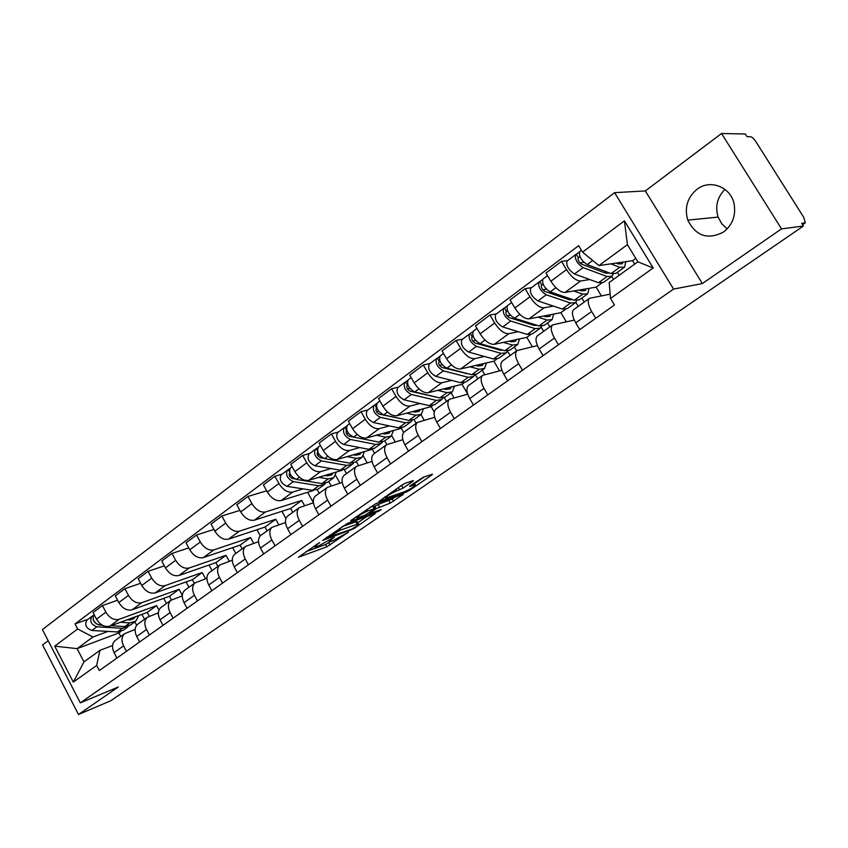 <?xml version="1.0" encoding="UTF-8"?>
<svg xmlns="http://www.w3.org/2000/svg" width="848" height="848" viewBox="0 0 848 848"><rect width="100%" height="100%" fill="white"/><g stroke="black" fill="none" stroke-linecap="round" stroke-linejoin="round"><path stroke-width="1.27" d="M319.707 542.487L298.432 557.221L326.83 546.801L348.623 532.035L333.37 540.526L329.777 541.734C328.653 541.83 329.289 541.035 331.695 539.328L334.218 537.24L319.028 545.752L315.318 547.002C314.163 547.108 314.788 546.303 317.194 544.596L319.707 542.487M727.192 228.886L721.754 223.777L718.129 217.088C714.959 206.53 717.228 197.287 724.945 189.369M697.024 189.284C687.325 197.489 684.241 207.771 687.781 220.13C695.89 236.147 707.826 240.101 723.577 232.002C732.418 225.059 735.947 215.858 734.188 204.4C731.177 187.101 710.221 178.79 697.024 189.284M412.647 481.463L413.347 480.562L405.408 483.201L401.952 485.045L378.939 501.412L406.351 492.031L409.658 490.261L431.696 475.092L432.427 474.191L423.247 477.244L410.315 485.639L409.616 486.519L415.191 484.706C415.308 486.052 411.715 488.416 404.422 491.798L385.734 498.126C385.554 496.769 389.2 494.373 396.673 490.928L403.065 488.098L412.647 481.463L412.319 480.89M673.577 289.083L702.345 283.561L781.517 228.875L803.427 226.045L110.77 700.755L78.504 714.493L118.275 687.018L80.316 702.865L673.577 289.083L614.588 192.666L42.4 629.566L80.316 702.865M347.563 523.322L322.6 540.462L353.955 528.601L375.346 513.528L347.563 523.322M350.966 520.428L376.024 503.574L403.447 494.161L390.271 503.108L376.056 508.683L369.336 513.687L381.314 509.521L378.568 511.312L350.722 521.128L350.966 520.428M781.517 228.875L721.553 133.507L745.297 133.995L746.971 136.655L750.522 136.708C752.102 137.058 753.967 138.828 756.119 142.019L803.713 217.289L805.335 222.78L801.72 223.331L803.427 226.045M48.177 640.738L42.591 644.946L78.504 714.493M721.553 133.507L645.328 190.927L614.588 192.666M115.582 640.208L115.148 640.516C112.053 643.441 111.703 647.48 114.077 652.642L116.918 658.069M158.958 610.125L156.573 605.631L119.155 619.305C114.003 620.46 109.583 618.097 105.894 612.192L96.524 619.157C100.191 625.029 104.601 627.372 109.763 626.184L147.234 612.404L149.269 616.242M96.524 619.157L93.068 612.553L102.407 605.557L117.618 600.236M126.447 651.306L123.575 645.858C121.19 640.664 121.529 636.615 124.603 633.7L135.129 629.407M163.706 598.359L166.452 603.5M105.894 612.192L102.407 605.557M138.107 623.948L137.673 624.255C134.62 627.17 134.302 631.241 136.729 636.466L139.623 641.957M140.641 583.286L124.921 588.671L115.317 595.879L118.847 602.557C122.568 608.504 127.009 610.91 132.15 609.776L169.483 596.271L171.423 599.918M149.428 635.004L146.513 629.481C144.065 624.223 144.361 620.142 147.404 617.238L158.364 612.86M186.062 581.929L188.934 587.272M182.309 595.338L179.087 589.318L141.817 602.684C136.676 603.808 132.235 601.37 128.483 595.391L124.921 588.671M161.29 607.221L160.866 607.528C157.834 610.433 157.558 614.524 160.039 619.814L162.996 625.379M164.342 565.849L148.103 571.298L138.213 578.718L141.807 585.48C145.591 591.512 150.054 593.971 155.195 592.89L192.358 579.703L194.34 583.382M173.087 618.213L170.109 612.616C167.607 607.306 167.862 603.204 170.872 600.31L182.278 595.826M209.043 565.033L212.042 570.598M205.587 578.781L202.237 572.548L165.137 585.597C160.007 586.668 155.534 584.166 151.718 578.103L148.103 571.298M185.161 590.007L184.726 590.314C181.737 593.197 181.504 597.31 184.037 602.663L187.058 608.302M188.775 547.903L171.964 553.415L161.777 561.047L165.445 567.895C169.293 574.011 173.776 576.545 178.896 575.506L215.89 562.648L217.904 566.379M197.446 600.925L194.404 595.264C191.849 589.879 192.061 585.745 195.04 582.873L206.923 578.304M232.659 547.638L235.818 553.447M229.299 561.312L226.045 555.292L189.146 568.001C184.027 569.019 179.532 566.453 175.653 560.305L171.964 553.415M209.732 572.273L209.308 572.58C206.35 575.442 206.17 579.587 208.756 585.003L211.83 590.717M213.94 529.438L196.535 534.993L186.051 542.847L189.782 549.79C193.704 555.991 198.209 558.588 203.319 557.602L240.09 545.116L242.136 548.889M222.547 583.117L219.441 577.382C216.823 571.934 216.982 567.778 219.929 564.916L232.32 560.252M256.933 529.735L260.294 535.862M253.69 543.314L250.542 537.547L213.866 549.875C208.767 550.84 204.251 548.2 200.308 541.967L196.535 534.993M235.044 554.009L234.62 554.306C231.705 557.157 231.578 561.334 234.228 566.814L237.366 572.591M239.899 510.411L221.858 516.008L211.057 524.106L214.873 531.134C218.848 537.42 223.384 540.102 228.462 539.169L265 527.064L267.088 530.88M248.4 564.768L245.242 558.949C242.56 553.437 242.666 549.26 245.57 546.409L258.502 541.66M281.918 511.302L285.924 518.552M278.769 524.753L275.748 519.273L239.327 531.208C234.26 532.109 229.723 529.396 225.706 523.078L221.858 516.008M261.131 535.183L260.718 535.48C257.845 538.31 257.771 542.508 260.484 548.062L263.686 553.914M266.675 490.822L247.966 496.43L236.825 504.783L240.715 511.916C244.775 518.287 249.323 521.043 254.379 520.174L290.641 508.482L292.772 512.351M275.07 545.836L271.837 539.943C269.092 534.367 269.145 530.159 271.996 527.339L285.532 522.506M307.623 492.296L313.421 502.716M304.58 505.62L301.718 500.458L265.583 511.959C260.548 512.796 255.979 510.008 251.898 503.595L247.966 496.43M288.034 515.775L287.62 516.072C284.801 518.87 284.78 523.089 287.567 528.717L290.832 534.653M317.247 489.678L319.24 493.26M282.055 474.17L274.89 476.247L263.399 484.865L267.374 492.084C271.498 498.55 276.077 501.38 281.101 500.585L313.474 490.462M302.577 526.322L299.28 520.343C296.471 514.694 296.461 510.464 299.259 507.666L313.421 502.758M335.575 475.357L339.921 483.116M303.128 488.883L292.655 492.105C287.652 492.879 283.062 490.017 278.907 483.508L274.89 476.247M331.144 485.862L328.674 481.441M315.785 495.751L315.382 496.038C312.615 498.815 312.658 503.055 315.509 508.758L318.848 514.768M344.405 469.845L346.503 473.587M309.774 453.447L302.683 455.418L290.811 464.312L294.881 471.626C299.079 478.187 303.679 481.102 308.661 480.371L341.977 470.311M330.974 506.171L327.593 500.119C324.72 494.384 324.646 490.144 327.392 487.377L342.232 482.385M363.273 455.895L367.184 462.828M330.964 468.552L320.597 471.636C315.615 472.336 311.015 469.379 306.785 462.775L302.683 455.418M358.503 465.457L356.255 461.46M344.426 475.081L344.034 475.368C341.32 478.113 341.426 482.374 344.352 488.151L347.775 494.246M372.357 449.313L374.615 453.298M338.394 432.045L331.367 433.911L319.113 443.091L323.268 450.511C327.551 457.167 332.162 460.178 337.112 459.521L371.89 449.419M360.294 485.363L356.838 479.226C353.881 473.428 353.754 469.156 356.436 466.421L372.018 461.376M391.723 435.671L395.253 441.872M359.7 447.564L349.429 450.489C344.489 451.115 339.868 448.073 335.554 441.373L331.367 433.911M386.773 444.522L384.695 440.865M374.01 453.744L373.618 454.019C370.979 456.733 371.148 461.015 374.148 466.866L377.646 473.046M367.947 409.955L360.994 411.704L348.337 421.191L352.588 428.706C356.944 435.469 361.577 438.564 366.484 437.981L401.295 428.304L403.669 432.469M390.578 463.867L387.048 457.644C384.017 451.772 383.815 447.479 386.434 444.776L402.811 439.688M420.958 414.598L424.17 420.195M389.359 425.897L379.204 428.664C374.318 429.205 369.675 426.067 365.287 419.262L360.994 411.704M416.156 423.322L414.036 419.622M404.57 431.685L404.189 431.961C401.613 434.642 401.867 438.946 404.941 444.871L408.513 451.147M398.475 387.123L391.617 388.744L378.537 398.549L382.883 406.171C387.324 413.04 391.977 416.23 396.832 415.743L431.166 406.658L434.25 412.011M421.891 441.649L418.276 435.342C415.17 429.385 414.884 425.071 417.428 422.41L434.685 417.29M451.083 392.783L453.966 397.765M420.004 403.51L409.976 406.107C405.143 406.552 400.489 403.319 396.005 396.408L391.617 388.744M446.493 401.443L444.299 397.638M436.169 408.895L435.798 409.16C433.286 411.799 433.614 416.124 436.773 422.124L440.441 428.484M430.042 363.516L423.29 365L409.764 375.145L414.206 382.872C418.732 389.847 423.406 393.143 428.208 392.741L462.012 384.303L467.651 394.023M454.274 418.668L450.574 412.266C447.384 406.234 447.023 401.899 449.482 399.281L467.704 394.172M482.183 370.247L484.664 374.509M451.677 380.381L441.797 382.777C437.017 383.137 432.342 379.798 427.774 372.781L423.29 365M477.816 378.833L475.463 374.805M468.838 385.31L468.478 385.575C466.061 388.172 466.474 392.507 469.718 398.592L473.47 405.047M462.701 339.094L456.054 340.44L442.052 350.934L446.61 358.778C451.231 365.859 455.906 369.262 460.644 368.965L493.875 361.216L499.525 370.862M487.791 394.892L483.996 388.395C480.721 382.268 480.265 377.922 482.65 375.346L501.921 370.279M514.312 346.98L516.591 350.86M484.431 356.467L474.71 358.651C469.993 358.905 465.308 355.46 460.655 348.327L456.054 340.44M510.189 355.482L507.496 351.263M502.663 360.909L502.313 361.163C499.981 363.707 500.479 368.064 503.818 374.233L507.655 380.784M496.493 313.824L489.974 315.011L475.484 325.876L480.138 333.836C484.855 341.034 489.55 344.542 494.214 344.352L526.809 337.356L532.364 346.737M522.495 370.258L518.605 363.665C515.234 357.464 514.694 353.097 516.983 350.574L537.42 345.592M547.511 322.929L549.854 326.862M518.319 331.706L508.779 333.677C504.136 333.815 499.44 330.264 494.691 323.014L489.974 315.011M543.653 331.335L541.162 327.158M537.685 335.638L537.346 335.882C535.109 338.373 535.713 342.751 539.137 348.994L543.08 355.651M531.495 287.652L525.113 288.67L510.093 299.927L514.874 307.994C519.686 315.318 524.382 318.943 528.982 318.869L560.867 312.679L566.284 321.731M558.45 344.744L554.465 338.045C550.999 331.759 550.352 327.381 552.546 324.922L574.287 320.078M581.845 298.061L584.24 302.047M553.405 306.086L544.056 307.813C539.508 307.835 534.802 304.156 529.947 296.789L525.113 288.67M578.262 306.361L575.845 302.323M573.979 309.456L573.651 309.69C571.52 312.117 572.22 316.505 575.75 322.844L579.788 329.596M567.768 260.527L561.535 261.364L545.964 273.035L550.871 281.229C555.779 288.67 560.486 292.412 564.991 292.465L596.112 287.133L601.327 295.782M595.731 318.286L591.65 311.492C588.077 305.11 587.325 300.722 589.402 298.326L610.157 294.171M617.376 272.335L619.178 275.314M589.752 279.543L580.626 281.006C576.163 280.9 571.446 277.105 566.496 269.611L561.535 261.364M613.454 279.448L611.652 276.48M601.529 283.211L596.112 287.133M565.34 309.435L560.867 312.679M530.403 334.759L526.809 337.356M496.631 359.223L493.875 361.216M463.994 382.872L462.012 384.303M432.416 405.757L431.166 406.658M401.857 427.89L401.295 428.304M301.718 500.458L290.641 508.482M275.748 519.273L265 527.064M250.542 537.547L240.09 545.116M226.045 555.292L215.89 562.648M202.237 572.548L192.358 579.703M179.087 589.318L169.483 596.271M156.573 605.631L147.234 612.404M108.025 631.4L92.951 637.007L77.094 648.646L83.973 661.875L99.926 650.352L112.561 645.498M120.851 631.516L118.89 632.937L77.094 648.646L54.707 646.144L77.666 628.993L92.951 637.007M136.655 625.283L134.843 621.838M118.89 632.937L120.745 636.477M99.926 650.352L96.661 665.436L73.32 682.099L54.707 646.144M582.534 252.121L624.414 220.862L653.204 267.989L610.518 298.475L609.182 282.532L637.866 261.809L627.425 244.669L598.932 265.583L582.534 252.121L578.643 245.676L75.027 623.927L77.666 628.993M96.661 665.436L99.333 670.556L614.45 305.004L610.518 298.475M702.345 283.561L645.328 190.927M598.932 265.583L632.608 260.696L634.686 264.11M635.788 258.386L632.608 260.696M141.945 614.344L144.563 619.294M87.969 619.305L75.027 623.927M73.32 682.099L83.973 661.875M637.866 261.809L653.204 267.989M627.425 244.669L624.414 220.862M305.895 551.698L325.558 544.511L330.593 541.533M357.739 522.792L366.845 516.506M327.349 537.558L351.507 529.258L356.308 526.301C358.799 524.541 359.467 523.714 358.312 523.81L340.567 530.064L327.349 537.558L327.052 537.028M357.337 522.082L356.997 521.478L355.81 521.817L357.114 524.149M341.818 526.778L355.81 521.817M395.083 497.013L392.221 498.995L393.557 501.348M373.703 507.009L378.049 504.518L392.221 498.995M367.852 510.92C360.527 514.301 356.955 516.644 357.114 517.948L364.534 515.404L373.936 509.425L374.593 508.599L367.852 510.92L366.951 509.33M373.099 506.659L374.244 508.694M369.77 507.38L372.897 506.298M398.634 487.346L405.037 483.339M414.555 483.583L424.212 476.915M126.967 619.856L129.256 620.005L133.857 618.669L135.457 616.729M131.143 618.319L130.613 619.973M135.214 621.563L130.677 624.859L124.836 626.555L111.014 625.729M138.828 615.489L135.744 621.181L129.903 622.877L120.384 622.284M102.311 625.199L99.258 625.018C93.513 622.824 91.817 619.379 94.17 614.673M96.195 623.863L93.238 619.952M127.677 619.899L128.536 619.284M128.896 619.146L128.779 619.973M129.087 619.082L130.709 619.75M129.14 625.803L122.451 628.294L96.873 626.778C91.086 624.552 89.422 621.086 91.86 616.401L93.619 615.266M127.762 626.969L123.267 630.223L117.427 631.94L91.86 630.488C86.072 628.273 84.408 624.828 86.867 620.132L87.09 619.973M325.007 475.442L327.307 475.823L331.706 474.891L333.094 472.993M327.286 474.753L327.201 475.813M333.328 478.071L327.413 482.353L321.816 483.572L296.355 479.406C290.408 476.47 288.415 472.654 290.387 467.948L290.588 467.789M336.296 472.029L333.815 477.721L328.218 478.919L318.742 477.329M290.928 475.378L289.433 475.823M294.786 478.887L292.454 478.505C289.592 477.106 288.638 475.272 289.592 473.014L289.709 472.93M325.494 483.381L324.413 484.537L318.806 485.756L293.344 481.643C287.387 478.717 285.405 474.901 287.387 470.195L289.846 468.562M323.925 484.886L318.074 489.116L312.456 490.356L286.984 486.339C281.038 483.434 279.056 479.629 281.059 474.922L281.26 474.763M289.38 471.583L288.331 469.697M353.277 454.825L355.566 455.249L359.923 454.38L361.28 452.493M355.217 454.263L355.185 455.175M361.598 457.602L355.471 462.033L349.917 463.167L324.54 458.588C318.572 455.546 316.537 451.677 318.424 446.981L318.625 446.832M364.439 451.581L362.064 457.252L356.531 458.365L347.076 456.627M319.198 454.634L317.502 455.111M323.459 458.27L320.491 457.729C317.629 456.277 316.654 454.422 317.565 452.164L317.841 451.995M353.489 463.061L352.365 464.28L346.811 465.425L321.424 460.888C315.456 457.856 313.431 453.998 315.329 449.302L317.894 447.596M351.888 464.63L345.836 469.008L340.271 470.174L314.862 465.743C308.905 462.732 306.881 458.874 308.799 454.178L309.001 454.03M317.597 451.2L316.262 448.815M382.448 433.551L384.738 434.017L389.052 433.211L390.366 431.346M384.027 433.105L384.038 433.869M390.758 436.476L384.409 441.077L378.918 442.115L353.637 437.091C347.659 433.932 345.571 430.021 347.373 425.336L347.574 425.187M393.483 430.477L391.225 436.137L385.745 437.165L376.321 435.247M375.293 441.395L349.44 436.285C346.578 434.77 345.571 432.893 346.45 430.646L345.104 427.254L346.864 425.94M348.401 433.222L346.503 433.741M382.363 442.094L381.208 443.387L375.706 444.447L350.425 439.476C344.447 436.328 342.359 432.406 344.171 427.721L345.104 427.254M380.741 443.727L374.477 448.274L368.965 449.345L343.652 444.479C337.674 441.352 335.596 437.451 337.43 432.766L337.631 432.618M412.573 411.577L414.852 412.086L419.113 411.365L420.385 409.51M413.792 411.852L414.078 411.174M420.862 414.661L414.29 419.431L408.853 420.385L383.699 414.895C377.71 411.609 375.569 407.644 377.275 402.97L377.477 402.821M423.47 408.694L421.318 414.343L415.902 415.266L406.531 413.177M406.118 419.781L379.342 414.131C376.47 412.563 375.452 410.655 376.279 408.418L376.883 408.068M378.59 411.132L376.47 411.672M412.16 420.449L410.983 421.827L405.545 422.781L380.37 417.343C374.381 414.078 372.251 410.114 373.968 405.439L376.777 403.574M410.527 422.156L404.03 426.862L398.581 427.848L373.374 422.516C367.385 419.283 365.265 415.329 367.004 410.655L367.205 410.506M376.035 408.694L376.713 408.195L374.88 404.984M443.695 388.882L445.974 389.433L450.171 388.797L451.401 386.953M444.479 389.073L445.189 388.511M451.963 392.136L445.147 397.076L439.783 397.935L414.757 391.946C408.768 388.532 406.574 384.515 408.185 379.862L408.376 379.713M454.422 386.2L452.408 391.818L447.066 392.645L437.748 390.366M437.483 397.383L410.252 391.235C407.369 389.603 406.33 387.674 407.104 385.437L407.888 384.96M409.828 388.31L407.453 388.882M442.932 398.083L441.734 399.556L436.37 400.415L411.322 394.479C405.333 391.087 403.15 387.07 404.761 382.416L407.697 380.455M441.289 399.874L434.547 404.761L429.162 405.641L404.093 399.821C398.104 396.461 395.921 392.454 397.564 387.801L397.765 387.653M406.87 385.723L407.528 385.236L405.662 381.971M475.866 365.414L478.134 366.029L482.268 365.467L483.445 363.654M476.597 365.615L477.35 365.075M484.113 368.859L477.032 373.989L471.753 374.731L446.885 368.202C440.896 364.672 438.649 360.591 440.144 355.959L440.324 355.821M486.413 362.955L484.537 368.541L479.279 369.262L470.015 366.781M469.739 374.201L442.2 367.555C439.328 365.859 438.257 363.909 438.978 361.683L439.953 361.068M442.158 364.746L439.518 365.34M465.552 373.671L466.124 373.247M474.721 374.964L473.502 376.544L468.213 377.296L443.334 370.83C437.335 367.311 435.098 363.241 436.603 358.609L439.677 356.542M473.067 376.851L466.082 381.918L460.771 382.702L435.851 376.364C429.851 372.866 427.625 368.806 429.162 364.174L429.353 364.036M438.755 361.958L439.402 361.481L437.483 358.185M509.139 341.15L511.386 341.808L515.457 341.341L516.58 339.55M509.871 341.362L510.602 340.832M517.344 344.786L509.998 350.107L504.804 350.733L480.127 343.652C474.138 339.974 471.827 335.84 473.205 331.239L473.396 331.102M519.495 338.924L517.768 344.479L512.595 345.072L503.394 342.38M503.002 350.213L499.96 350.129L475.272 343.058C472.389 341.299 471.287 339.317 471.965 337.112L473.131 336.349M475.654 340.398L472.728 341.002M498.444 349.694L499.218 349.132M507.592 351.051L506.351 352.747L501.147 353.383L476.449 346.366C470.46 342.709 468.16 338.575 469.548 333.974L472.76 331.812M505.927 353.054L498.677 358.312L493.451 358.98L468.711 352.09C462.711 348.464 460.422 344.341 461.853 339.73L462.033 339.592M471.742 337.377L472.368 336.921L470.407 333.571M543.568 316.039L545.805 316.76L549.801 316.389L550.85 314.619M544.299 316.272L545.02 315.753M551.741 319.876L544.109 325.399L539.01 325.908L514.545 318.223C508.556 314.396 506.192 310.198 507.443 305.64L507.623 305.503M553.702 314.067L552.143 319.579L547.077 320.056L537.95 317.131M537.335 325.378L533.975 325.367L509.5 317.703C506.627 315.869 505.493 313.855 506.097 311.661L507.486 310.75M510.379 315.223L507.136 315.827M532.47 324.89L533.477 324.169M541.575 326.3L540.335 328.134L535.226 328.653L510.74 321.032C504.751 317.226 502.387 313.039 503.659 308.471L507.019 306.192M539.922 328.43L532.385 333.889L527.255 334.43L502.716 326.957C496.727 323.194 494.384 319.018 495.677 314.438L495.857 314.301M505.896 311.926L506.5 311.481L504.486 308.089M579.216 290.027L581.442 290.811L585.343 290.557L586.339 288.808M579.958 290.292L580.647 289.783M587.346 294.086L579.407 299.832L574.425 300.203L550.204 291.882C544.225 287.907 541.798 283.645 542.911 279.119L543.08 278.992M589.116 288.331L587.728 293.8L582.767 294.139L573.736 290.97M572.824 299.662L569.199 299.726L544.957 291.426C542.084 289.528 540.918 287.483 541.469 285.31L543.08 284.228M546.43 289.2L542.815 289.793M567.704 299.217L568.944 298.316M576.735 300.658L575.495 302.662L570.503 303.043L546.26 294.797C540.271 290.832 537.855 286.592 538.978 282.055L542.497 279.67M575.103 302.948L567.27 308.619L562.256 309.032L537.95 300.934C531.961 297.012 529.555 292.772 530.721 288.235L530.89 288.108M541.268 285.575L541.851 285.14L539.794 281.695M616.157 263.081L618.362 263.94L622.167 263.792L623.089 262.074M616.899 263.368L617.567 262.88M624.223 267.374L615.966 273.353L611.101 273.575L587.166 264.576C581.198 260.431 578.707 256.117 579.672 251.623L579.831 251.506M625.792 261.682L624.594 267.099L619.761 267.29L610.825 263.855M609.532 272.982L605.673 273.173L581.707 264.194C578.845 262.212 577.647 260.145 578.124 257.993L579.979 256.732M583.89 262.286L579.873 262.848M604.2 272.621L605.684 271.54M613.136 274.074L611.927 276.278L607.041 276.522L583.074 267.597C577.106 263.474 574.615 259.159 575.601 254.676L579.29 252.163M611.546 276.554L603.405 282.448L598.497 282.723L574.456 273.968C568.489 269.876 566.008 265.583 567.026 261.078L567.195 260.951M577.933 258.248L578.495 257.834L576.386 254.336M529.947 296.789L514.874 307.994M494.691 323.014L480.138 333.836M460.655 348.327L446.61 358.778M427.774 372.781L414.206 382.872M396.005 396.408L382.883 406.171M365.287 419.262L352.588 428.706M335.554 441.373L323.268 450.511M306.785 462.775L294.881 471.626M278.907 483.508L267.374 492.084M251.898 503.595L240.715 511.916M225.706 523.078L214.873 531.134M200.308 541.967L189.782 549.79M175.653 560.305L165.445 567.895M151.718 578.103L141.807 585.48M128.483 595.391L118.847 602.557M566.496 269.611L550.871 281.229M580.626 281.006L564.991 292.465M544.056 307.813L528.982 318.869M554.465 338.045L539.137 348.994M508.779 333.677L494.214 344.352M518.605 363.665L503.818 374.233M474.71 358.651L460.644 368.965M483.996 388.395L469.718 398.592M441.797 382.777L428.208 392.741M450.574 412.266L436.773 422.124M409.976 406.107L396.832 415.743M418.276 435.342L404.941 444.871M379.204 428.664L366.484 437.981M387.048 457.644L374.148 466.866M349.429 450.489L337.112 459.521M356.838 479.226L344.352 488.151M320.597 471.636L308.661 480.371M327.593 500.119L315.509 508.758M292.655 492.105L281.101 500.585M299.28 520.343L287.567 528.717M265.583 511.959L254.379 520.174M271.837 539.943L260.484 548.062M239.327 531.208L228.462 539.169M245.242 558.949L234.228 566.814M213.866 549.875L203.319 557.602M219.441 577.382L208.756 585.003M189.146 568.001L178.896 575.506M194.404 595.264L184.037 602.663M165.137 585.597L155.195 592.89M170.109 612.616L160.039 619.814M141.817 602.684L132.15 609.776M146.513 629.481L136.729 636.466M119.155 619.305L109.763 626.184M123.575 645.858L114.077 652.642M591.65 311.492L575.75 322.844M802.537 224.625L805.006 222.918M316.898 544.066L317.194 544.596M328.759 542.794L330.031 545.073M325.558 544.511L326.83 546.801M350.351 529.671L350.722 530.339M339.603 528.315L340.567 530.064M329.607 535.247L329.904 535.788M402.461 494.479L402.768 495.009M388.946 500.755L390.271 503.108M378.049 504.518L379.385 506.903M374.721 506.298L376.056 508.683M369.696 512.351L369.993 512.881M378.166 510.613L378.568 511.312M401.687 485.66L403.065 488.098M398.337 487.558L399.662 489.911M395.772 489.328L396.673 490.928M413.527 483.424L414.386 484.929M431.378 474.52L431.696 475.092M409.245 489.519L409.658 490.261M405.885 491.204L406.351 492.031M124.836 626.555L129.903 622.877M99.258 625.018L100.573 624.043M117.427 631.94L122.451 628.294M91.86 630.488L96.873 626.778M321.816 483.572L328.218 478.919M296.355 479.406L299.365 477.191M312.456 490.356L318.806 485.756M286.984 486.339L293.344 481.643M349.917 463.167L356.531 458.365M324.54 458.588L327.816 456.171M317.322 452.45L317.862 452.048M340.271 470.174L346.811 465.425M314.862 465.743L321.424 460.888M378.918 442.115L385.745 437.165M353.637 437.091L357.199 434.462M346.207 430.932L346.885 430.424M368.965 449.345L375.706 444.447M343.652 444.479L350.425 439.476M408.853 420.385L415.902 415.266M383.699 414.895L387.557 412.033M398.581 427.848L405.545 422.781M373.374 422.516L380.37 417.343M439.783 397.935L447.066 392.645M414.757 391.946L418.944 388.85M429.162 405.641L436.37 400.415M404.093 399.821L411.322 394.479M471.753 374.731L479.279 369.262M446.885 368.202L451.412 364.863M460.771 382.702L468.213 377.296M435.851 376.364L443.334 370.83M504.804 350.733L512.595 345.072M480.127 343.652L485.014 340.037M493.451 358.98L501.147 353.383M468.711 352.09L476.449 346.366M539.01 325.908L547.077 320.056M514.545 318.223L519.824 314.332M527.255 334.43L535.226 328.653M502.716 326.957L510.74 321.032M574.425 300.203L582.767 294.139M550.204 291.882L555.885 287.684M562.256 309.032L570.503 303.043M537.95 300.934L546.26 294.797M611.101 273.575L619.761 267.29M587.166 264.576L592.71 260.484M598.497 282.723L607.041 276.522M574.456 273.968L583.074 267.597M687.781 220.13L718.129 217.088M589.402 298.326L573.651 309.69M124.603 633.7L115.148 640.516M147.404 617.238L137.673 624.255M170.872 600.31L160.866 607.528M195.04 582.873L184.726 590.314M219.929 564.916L209.308 572.58M245.57 546.409L234.62 554.306M271.996 527.339L260.718 535.48M299.259 507.666L287.62 516.072M327.392 487.377L315.382 496.038M356.436 466.421L344.034 475.368M386.434 444.776L373.618 454.019M417.428 422.41L404.189 431.961M449.482 399.281L435.798 409.16M482.65 375.346L468.478 385.575M516.983 350.574L502.313 361.163M552.546 324.922L537.346 335.882M805.229 222.854L802.568 224.678M314.576 545.677L314.979 546.398M329.056 540.441L329.459 541.151M326.533 537.388L326.851 537.961M356.997 521.478L358.312 523.81M368.901 512.902L369.23 513.496M356.393 516.655L356.807 517.397M373.247 506.203L374.593 508.599M384.992 496.811L385.405 497.553M414.206 482.957L415.191 484.706M86.867 620.132L91.86 616.401M290.387 467.948L292.115 466.654M281.059 474.922L287.387 470.195M318.424 446.981L320.449 445.465M308.799 454.178L315.329 449.302M347.373 425.336L349.705 423.597M337.43 432.766L344.171 427.721M377.275 402.97L379.925 400.987M367.004 410.655L373.968 405.439M408.185 379.862L411.185 377.614M397.564 387.801L404.761 382.416M440.144 355.959L443.515 353.446M429.162 364.174L436.603 358.609M473.205 331.239L476.968 328.42M461.853 339.73L469.548 333.974M507.443 305.64L511.63 302.513M495.677 314.438L503.659 308.471M542.911 279.119L547.532 275.653M530.721 288.235L538.978 282.055M579.672 251.623L581.431 250.308M567.026 261.078L575.601 254.676"/></g></svg>
